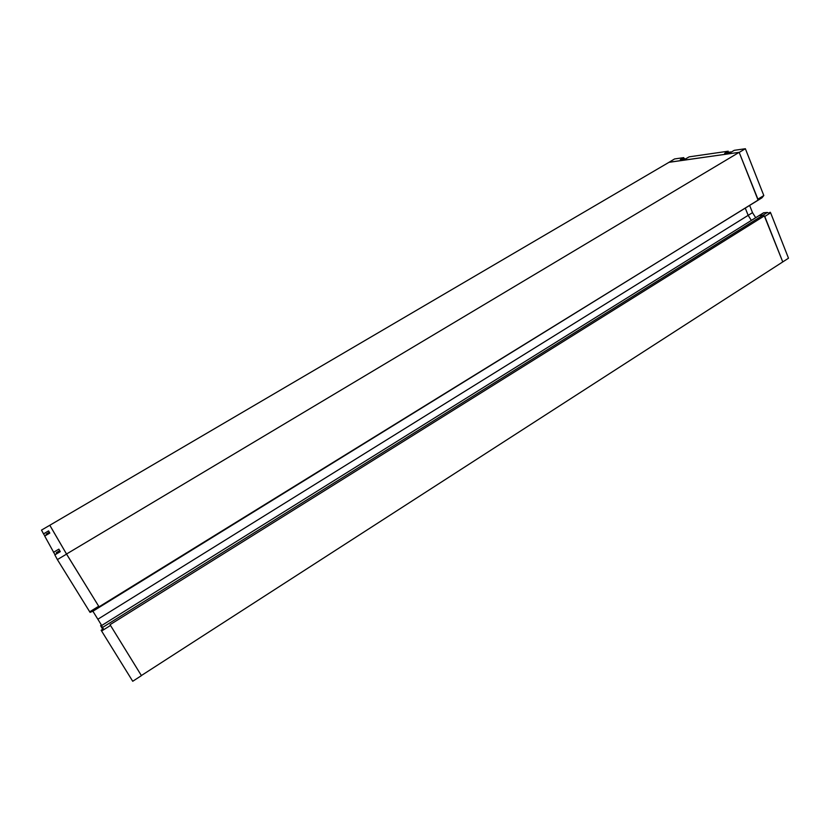 <?xml version="1.0" encoding="UTF-8"?>
<svg xmlns="http://www.w3.org/2000/svg" width="830" height="830" viewBox="0 0 830 830"><rect width="100%" height="100%" fill="white"/><g stroke="black" fill="none" stroke-linecap="round" stroke-linejoin="round"><path stroke-width="1.25" d="M101.602 631.018L110.515 625.447L141.432 675.641L132.727 681.274L101.136 630.261L103.366 628.86L101.499 625.613L759.149 215.551M53.473 552.355L58.868 549.149L60.279 551.649L54.842 554.886L57.374 559.596L66.556 554.118L49.81 525.255L41.5 530.1L43.523 533.866L48.576 530.889L49.81 533.078L44.716 536.076L55.029 554.782M770.624 212.822L788.5 258.213L782.763 261.917L764.772 216.474L770.624 212.822L770.188 212.241L768.725 213.154L767.366 212.459L763.569 212.791L759.201 215.52L762.988 215.198L764.772 216.474M110.515 625.447L141.37 675.547L782.763 261.917L764.326 215.904L762.967 215.209L759.523 215.427M668.959 162.338L739.395 152.295L745.371 148.726L734.249 150.323L730.68 152.45L724.683 153.311L728.242 151.195L689.128 156.849L685.694 158.862L680.33 159.63L683.744 157.627L683.484 159.184M669.105 162.244L674.551 158.955L683.744 157.627M110.048 624.689L764.326 215.904M728.242 151.195L727.9 152.855M745.371 148.726L763.808 195.527L761.95 197.82L757.583 200.518M66.587 554.118L99.05 606.823L66.566 554.139L49.79 525.265M102.65 629.306L100.596 625.633L101.457 625.094M43.523 533.866L44.872 535.983M92.555 611.326L90.065 612.374L57.374 559.596M49.81 525.255L669.136 162.234L739.167 152.336L66.525 554.025L49.81 525.255M757.946 199.791L739.167 152.336L757.915 199.169L757.551 200.538L99.05 606.823M757.209 200.653L92.607 611.42M101.696 625.488L97.857 619.232L748.162 215.354L745.278 208.123L748.183 215.344L752.509 212.656L749.635 205.425M748.162 215.354L751.358 220.407L748.183 215.344M757.915 199.169L763.808 195.527M755.694 217.699L752.509 212.656M89.702 611.803L98.697 606.253M97.857 619.232L92.908 611.233M102.536 627.47L762.967 215.209M759.533 215.416L763.901 212.698M762.988 215.198L767.366 212.459M683.619 159.163L684.636 158.572M731.375 152.046L729.342 152.149L730.825 151.911M728.263 152.803L729.259 152.201M46.625 534.956L46.148 534.105L46.148 535.236M56.876 553.672L56.305 552.655L56.367 553.973M101.499 625.613L759.18 215.53M49.333 532.227L46.148 534.105M59.708 550.632L56.305 552.655"/></g></svg>
